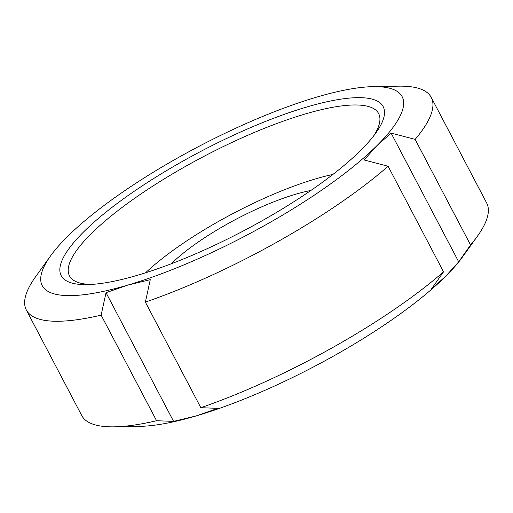 <?xml version="1.0" encoding="UTF-8"?>
<svg xmlns="http://www.w3.org/2000/svg" width="513" height="513" viewBox="0 0 513 513"><rect width="100%" height="100%" fill="white"/><g stroke="black" fill="none" stroke-linecap="round" stroke-linejoin="round"><path stroke-width="0.77" d="M50.505 255.993L35.647 276.68A228.657 56.731 -27.7 0 0 26.336 309.999L81.766 415.581A228.657 56.731 -27.7 0 0 114.482 426.835L139.946 426.354A203.251 50.428 -27.7 0 0 196.255 415.896A203.251 50.428 -27.7 0 0 445.707 276.263A203.251 50.428 -27.7 0 0 462.495 257.007L477.353 236.32A228.657 56.731 -27.7 0 0 486.664 203.001L431.234 97.419A228.657 56.731 -27.7 0 0 398.518 86.165L373.054 86.646A203.251 50.428 -27.7 0 0 316.745 97.104A203.251 50.428 -27.7 0 0 67.293 236.737A203.251 50.428 -27.7 0 0 50.505 255.993A203.251 50.428 -27.7 0 0 127.615 285.151L150.277 279.656L145.384 302.112L200.82 407.694L217.845 408.354L196.255 415.896L173.593 421.385L106.024 292.686L127.615 285.151A203.251 50.428 -27.7 0 0 377.068 145.519L391.111 133.111L415.132 139.382L470.562 244.97L458.686 261.816L391.111 133.111M458.686 261.816L445.707 276.263L431.664 288.678L443.546 271.832L388.11 166.25L364.095 159.973L377.068 145.519A203.251 50.428 -27.7 0 0 373.054 86.646M173.593 421.385L156.561 420.724L101.132 315.142L106.024 292.686M26.336 309.999A228.657 56.731 -27.7 0 0 101.132 315.142M145.384 302.112A228.657 56.731 -27.7 0 0 388.11 166.25M114.482 426.835A228.657 56.731 -27.7 0 0 156.561 420.724M200.82 407.694A228.657 56.731 -27.7 0 0 443.546 271.832M470.562 244.97A228.657 56.731 -27.7 0 0 477.353 236.32M415.132 139.382A228.657 56.731 -27.7 0 0 431.234 97.419M137.574 275.244A181.833 45.118 -27.7 0 0 375.766 133.098A181.833 45.118 -27.7 0 0 201.205 151.181A181.833 45.118 -27.7 0 0 87.197 284.6A181.833 45.118 -27.7 0 0 137.574 275.244M373.496 136.131A174.574 43.316 -27.7 0 0 378.632 113.572A174.574 43.316 -27.7 0 0 203.93 156.369A174.574 43.316 -27.7 0 0 69.499 275.872A174.574 43.316 -27.7 0 0 90.987 284.452M332.905 174.439A141.261 35.051 -27.7 0 0 315.758 178.838A141.261 35.051 -27.7 0 0 145.57 272.794M310.872 190.483A101.6 25.208 -27.7 0 0 295.738 194.209A101.6 25.208 -27.7 0 0 171.284 263.765"/></g></svg>
